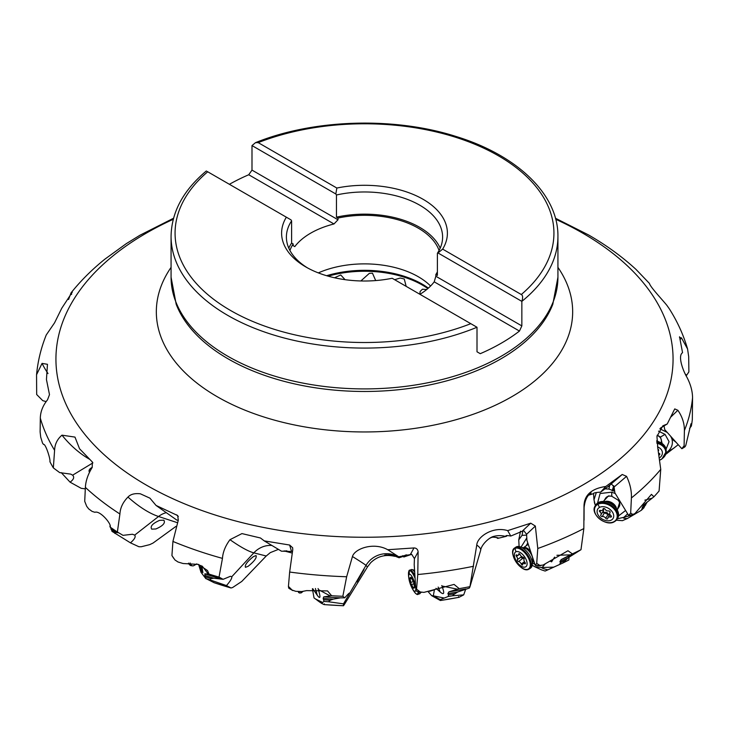 <?xml version="1.0" encoding="UTF-8"?>
<svg xmlns="http://www.w3.org/2000/svg" width="729" height="729" viewBox="0 0 729 729"><rect width="100%" height="100%" fill="white"/><g stroke="black" fill="none" stroke-linecap="round" stroke-linejoin="round"><path stroke-width="1.09" d="M678.234 444.69L665.695 454.377M588.549 495.182L593.206 493.77C593.36 492.968 595.83 492.421 600.614 492.139L611.494 483.983L614.082 487.018L614.884 492.877L628.644 515.449L630.676 513.07L632.845 514.464L634.977 513.498L651.453 494.371L653.922 496.786L643.579 504.933L641.392 510.245L627.414 518.501L622.411 520.679L616.342 520.187M569.076 556.865L568.83 560.009L563.207 562.852A319.056 184.209 180 0 1 562.25 563.289L562.25 563.289A319.056 184.209 180 0 1 559.653 564.456L545.137 571.053L541.474 569.85M395.574 556.072L389.869 555.343C382.242 554.942 383.244 554.924 392.885 555.27L399.073 557.767L397.806 556.437L398.708 556.783L411.703 554.341L414.427 558.642L414.209 564.647L415.894 590.909L416.541 589.169L420.214 591.966L423.895 592.385L454.076 584.421L459.215 588.649L448.9 591.857L447.879 593.625L448.526 594.8L448.198 596.477L440.498 599.548L440.371 600.505A298.662 172.436 0 0 0 459.042 597.297L458.577 596.595L459.042 597.297L463.708 594.864L452.554 595.775L453.775 594.509L457.657 592.012L469.348 588.066L469.941 586.663L476.766 545.01C477.258 536.918 492.713 526.037 507.685 530.621L530.748 523.176L535.35 526.056L537.774 548.5A328.533 189.677 0 0 0 583.838 528.561L583.993 506.91C583.856 495.438 591.137 488.621 605.826 486.462L622.22 474.488L626.557 476.338C630.075 483.701 631.697 490.909 631.405 497.953A328.533 189.677 0 0 0 660.747 469.358L657.795 448.016L656.957 436.416L662.843 425.827L667.235 423.977L674.735 408.905L677.861 410.263C682.298 416.706 684.476 423.476 684.394 430.566A328.533 189.677 0 0 0 692.55 397.66C692.477 391.099 690.609 384.311 686.955 377.303C682.918 370.578 677.569 355.807 682.554 352.69L679.546 336.78M440.498 599.548L438.986 598.956L440.289 599.685L440.416 600.523L458.942 597.333M289.24 588.531L292.812 590.572L288.693 588.103L288.438 586.408L292.074 590.043L295.719 591.31L301.724 591.556L306.608 590.618L327.549 590.918L331.622 595.748L323.74 596.878L323.157 598.454L324.004 601.443L321.507 603.339L324.05 604.578A298.662 172.436 0 0 0 343.432 605.735L344.015 605.043L343.432 605.735L343.487 603.849L328.487 601.753L330.319 600.213L333.262 599.12L340.461 597.853L344.717 597.835L342.84 596.286L346.649 576.748L352.453 556.519C354.649 548.727 373.594 541.802 387.737 549.73L413.963 547.944C416.377 548.008 417.763 549.311 418.127 551.835L417.772 574.525A328.533 189.677 0 0 0 473.54 566.278M321.507 603.339L314.035 597.908L312.395 588.768M278.46 549.365L270.304 552.618L266.231 556.008L241.782 581.432L232.578 587.547L231.02 587.984L226.464 585.578L209.916 579.865L211.018 578.662L213.843 578.179M173.675 558.286L171.926 555.553L174.951 559.963L178.013 561.995L183.088 563.517L198.443 564.419L207.501 570.552L209.023 574.115L204.785 573.851L205.906 578.744L200.976 572.247M209.916 579.865A319.056 184.209 180 0 1 205.979 578.589L214.144 582.717M176.035 526.347L153.035 543.059L149.727 544.636L141.226 546.75L138.938 546.75L130.455 542.85L111.938 531.323M85.302 488.867L81.192 488.312L70.075 482.161L61.245 472.629M324.05 604.578L324.359 603.876L324.05 604.578M214.016 582.681L231.02 587.984A298.662 172.436 0 0 1 213.889 582.635M643.607 507.976L647.124 502.144M644.062 507.657L641.392 510.245M549.611 569.048L545.137 571.053A298.662 172.436 0 0 0 549.611 569.048L562.25 563.289A319.056 184.209 180 0 0 563.207 562.852L567.873 557.958L580.986 549.693L583.838 528.561M491.446 537.3L493.624 537.182C498.117 537.692 499.483 538.093 497.716 538.394L506.3 536.325C505.224 535.414 506.728 535.323 510.792 536.052L523.723 530.63L526.593 534.293L526.912 540.289L535.268 565.394L536.717 563.408L539.879 565.422L543.032 565.066L567.973 550.741L572.393 553.894L561.212 559.58L559.908 561.612L560.437 562.642L559.653 564.456A319.056 184.209 180 0 0 562.25 563.289L563.207 562.852M114.872 533.446L115.082 532.398L118.645 532.762M110.489 527.322L112.084 531.395M344.015 605.043L367.452 566.952L365.985 565.394L343.487 603.849M394.753 556.345C385.441 554.131 377.412 556.254 370.697 562.724L367.452 566.952M666.88 453.575L665.841 453.957M666.087 452.928L666.151 452.891C671.4 449.037 673.332 444.408 671.938 438.995L670.716 436.307M419.877 294.279L420.114 291.491L422.41 289.213L426.693 289.541M334.529 277.767L340.762 274.97L345.045 279.672M360.864 280.966L369.321 273.366L372.455 273.165L375.699 280.574M394.644 279.708L400.239 278.022L404.276 279.016L406.153 286.351M92.911 462.879L72.608 475.19L70.795 474.123L59.696 472.62L53.345 467.9L54.593 450.303C54.821 444.198 57.281 439.15 61.983 435.167L74.978 437.099L79.552 448.772L92.401 462.058L92.182 467.471C87.999 474.26 85.73 480.903 85.375 487.391L84.719 501.315L86.687 506.291L88.701 508.906L92.082 511.394L94.888 512.296C100.183 510.227 112.148 524.661 110.106 527.049A328.533 189.677 0 0 0 117.378 532.006L123.019 535.35L132.423 534.248L134.701 535.104C135.986 536.69 134.564 539.269 130.455 542.85M159.633 520.351L163.815 520.16C165.638 522.903 163.004 525.837 155.924 528.962L151.741 529.145C149.919 526.411 152.552 523.477 159.633 520.351M643.579 504.933L642.96 505.47M204.721 575.354A320.377 184.966 180 0 0 213.624 578.206L223.11 579.327L219.037 577.095L222.463 558.387C222.883 552.117 225.379 545.884 229.972 539.688L241.946 533.592L260.453 537.984L264.262 540.891L289.65 545.037L292.657 547.761L292.748 549.757L289.65 572.046A328.533 189.677 0 0 0 346.649 576.748M664.037 425.927L664.748 429.645L681.806 448.681L684.112 445.793L684.95 446.85L685.752 445.547L690.992 423.74L691.384 426.009L689.525 428.479M691.384 426.009A328.533 189.677 0 0 0 692.322 419.53L692.55 397.66M653.922 496.786A328.533 189.677 0 0 0 659.08 491.009L660.747 469.358M572.393 553.894A328.533 189.677 0 0 0 580.986 549.693M469.868 587.1L469.941 586.663A328.533 189.677 0 0 1 459.215 588.649M331.622 595.748A328.533 189.677 0 0 0 342.84 596.286M209.023 574.115A328.533 189.677 0 0 0 219.037 577.095M110.106 527.049L110.143 526.302M46.146 401.597L42.774 400.668L36.678 394.517L36.55 374.742L42.045 363.397L47.467 364.3L46.446 379.527L49.49 394.635L47.531 399.802C42.865 405.57 40.459 411.675 40.314 418.109L40.113 431.923L40.724 437.2L42.537 443.132L43.567 444.471C45.462 443.25 50.766 459.653 49.909 461.703A328.533 189.677 0 0 0 53.345 467.9M685.378 374.159L686.663 375.244L688.887 371.836L688.686 356.599L687.565 348.972L681.469 337.873L679.51 337.518M688.887 371.836L688.276 372.874M684.112 445.793L684.394 430.566M684.95 446.85L682.125 448.608L684.95 446.85M630.676 513.07L631.405 497.953M628.644 515.449L633.556 514.474M536.717 563.408L537.774 548.5M416.541 589.169L417.772 574.525M288.438 586.408L289.65 572.046M171.926 555.553L172.928 541.447A328.533 189.677 0 0 0 222.463 558.387M117.378 532.006L119.911 513.991C120.258 507.812 122.946 502.172 127.967 497.069C130.6 494.226 134.728 493.141 140.369 493.806L149.928 498.162L156.042 505.434L177.676 515.558L178.295 520.132L172.928 541.447M491.109 537.638L489.396 538.449M555.452 218.244L588.54 234.938C606.328 245.199 622.202 256.726 636.135 269.53L649.448 283.435C650.232 287.016 662.625 299.993 667.017 305.533L669.331 308.841C677.423 321.58 683.501 334.957 687.575 348.991M636.599 270.094L637.629 271.079M173.548 218.244L140.041 235.185L126.317 243.632L105.003 259.077C92.073 269.457 80.755 280.72 71.041 292.876L72.28 292.183L61.765 308.23L54.538 322.865L46.255 334.948C41.079 347.833 37.835 361.11 36.55 374.742M68.553 299.501L71.041 292.876M90.287 470.761A6.588 5.34 -40.5 0 1 89.066 470.579M89.494 472.328C88.419 470.56 89.348 468.884 92.273 467.325M72.608 475.19C74.595 477.149 73.757 479.472 70.075 482.161M661.403 442.968L661.403 440.717A7.992 6.005 180 0 0 657.13 435.395M667.254 432.443L659.873 428.807M658.515 431.131L665.048 434.384L669.058 441.646L666.078 449.192M660.41 428.105L667.235 423.977M671.938 438.995L676.33 442.521M617.308 509.68L619.231 506.573A7.992 5.513 -148.3 0 0 618.374 500.449M603.712 501.279L605.644 498.171A7.992 5.513 31.7 0 1 611.166 496.148M617.417 509.516L619.686 502.372L618.092 500.121L611.831 496.312L608.496 495.893L603.484 501.288M597.57 503.028L600.085 493.524L611.677 492.166L615.294 493.551M617.317 518.784L623.878 517.317L627.669 513.854M609.672 485.131L608.934 489.059L614.757 491.291M608.934 489.059L604.806 488.849M595.402 505.625L593.98 499.839L596.331 492.512M625.6 510.464L618.502 515.968M627.414 518.501L626.22 518.556C623.386 518.246 622.602 517.836 623.878 517.317L634.576 514.401M594.818 504.003L594.299 501.907M600.614 492.139L605.826 486.462M629.145 515.476L630.366 515.348M527.796 542.941L526.201 545.775M521.262 546.759L526.839 537.856M532.252 565.303L534.94 566.816L542.112 567.499L545.019 564.137M526.648 535.122L522.019 535.35L518.756 539.879L519.103 546.477M534.904 564.31L532.735 563.18M547.916 569.759L546.458 569.504C542.549 568.429 541.1 567.754 542.112 567.499L553.703 567.144M492.002 537.246L489.924 538.111M498.39 538.13L497.716 538.394L496.303 537.41M465.822 588.868L463.708 594.864M510.792 536.052L507.685 530.621M507.375 535.551L506.3 536.325L505.926 535.815M535.268 565.394L537.592 565.731M550.431 561.266L551.598 561.84L554.614 557.102M428.069 591.611L431.668 595.657L433.308 595.803L434.493 589.406M433.199 590.18L429.481 591.337M438.986 598.956L433.308 595.803L444.025 598.008M410.6 553.84L411.603 554.359L403.793 557.002L402.855 555.626M393.596 555.89L394.334 555.662M403.21 556.391L399.073 557.767M389.869 555.343L384.611 555.216M364.035 569.449L356.937 581.879L364.035 569.449M344.717 597.835C348.48 593.616 349.92 592.258 349.063 593.752L349.009 593.397M398.708 556.783L387.737 549.73M398.052 556.355L396.376 555.571M415.894 590.909L418.246 591.775M435.951 588.321L440.198 592.021C444.171 595.393 444.745 593.388 441.938 585.998L441.756 585.578M406.736 554.815L407.602 555.735M405.825 554.979L403.064 556.236M315.174 598.782L322.236 602.282M320.177 602.418L317.343 600.377M292.165 553.065L284.018 550.896M223.11 579.327L230.419 576.293L231.776 576.739C232.159 578.124 230.382 581.077 226.464 585.578M253.373 556.637L256.061 555.571C256.954 557.731 254.321 561.303 248.152 566.278L245.473 567.344C244.579 565.185 247.213 561.612 253.373 556.637M292.502 551.489L281.412 551.17L264.262 540.891M312.787 588.713L317.27 595.283C320.386 599.484 320.76 597.58 318.382 589.597L318.09 588.531M284.246 551.042L286.88 550.842M200.985 572.238L198.616 564.483M178.24 520.26L176.773 520.069L156.042 505.434M198.953 564.62L201.532 571.144L202.908 572.712L201.878 565.986M385.504 554.942A6.388 2.889 161.6 0 0 389.733 554.915A6.388 2.889 161.6 0 0 390.124 554.824M386.17 554.842A5.996 2.716 161.6 0 0 389.514 554.769M662.151 443.487L660.483 437.017L657.166 435.231A11.983 11.983 0 0 1 658.26 435.65M430.575 286.014A76.098 43.94 180 0 0 418.309 276.747A76.098 43.94 0 0 0 318.318 272.892M437.391 271.871A76.098 43.94 180 0 1 435.842 274.541L435.842 276.255L521.846 325.909L521.846 301.369A193.431 111.674 0 0 0 557.931 236.415C558.45 194.525 517.198 155.149 455.853 136.414C393.915 116.604 313.497 119.091 255.514 142.656L258.203 142.629L336.844 188.036L335.832 193.978L336.452 194.98L336.452 217.16L338.001 218.053L338.001 219.766L333.982 223.967L248.735 174.75L251.997 170.112L251.997 145.572L335.832 193.978M419.95 294.316A76.098 43.94 180 0 0 434.211 281.841L435.842 276.255M338.001 218.053A76.098 43.94 0 0 1 418.309 228.177A76.098 43.94 180 0 1 439.068 250.466M251.997 170.112L338.001 219.766M435.842 274.541L437.391 275.434L437.391 253.255L438.011 252.963L521.846 301.369C523.03 297.569 522.839 295.291 521.299 294.525A189.431 109.368 0 0 0 498.445 155.815A189.431 109.368 0 0 0 258.203 142.629M248.735 174.75A193.431 111.674 0 0 0 229.398 184.3M292.384 245.208L294.789 246.602A76.098 43.94 180 0 1 333.982 223.967M434.211 281.841L519.458 331.057A193.431 111.674 0 0 1 480.265 353.683L477.003 351.797L477.003 327.257L392.156 278.268A82.896 47.859 180 0 1 305.888 266.987A82.896 47.859 180 0 1 286.351 217.187L207.154 171.461M286.351 217.187L290.989 219.866L291.609 220.869L291.609 243.049L293.158 243.951L293.158 245.664L294.789 246.602M293.158 243.951A76.098 43.94 0 0 0 289.932 250.466M440.198 248.152A78.103 45.089 0 0 0 336.452 217.16M291.609 243.049A78.103 45.089 0 0 0 288.802 248.152M437.391 253.255A78.103 45.089 0 0 0 442.603 237.062A78.103 45.089 0 0 0 336.452 194.98M291.609 220.869A78.103 45.089 0 0 0 286.397 237.062A78.103 45.089 0 0 0 307.629 267.971M438.011 252.963L442.649 249.118L521.299 294.525M336.844 188.036A82.896 47.859 180 0 1 423.112 199.309A82.896 47.859 180 0 1 442.649 249.118M251.997 145.572L255.514 142.656M521.846 325.909L519.458 331.057M656.738 441.245A12.785 9.614 -0 0 1 663.226 444.371A12.785 9.614 -0 0 1 666.197 450.531L666.197 451.643A12.785 9.614 180 0 0 656.811 442.375M657.522 446.886A8.985 6.752 -0 0 1 659.845 457.621M658.506 449.647L658.506 450.595A1.166 0.875 180 0 0 658.132 449.374M659.025 453.283A2.77 2.078 180 0 0 659.317 453.447A1.166 0.875 180 0 1 659.353 454.896M614.419 521.645A12.785 8.821 -148.3 0 0 617.007 519.294L614.265 521.791C605.708 527.049 589.524 513.471 595.256 505.853L595.903 504.814A12.785 8.821 -148.3 0 1 598.491 502.454A12.785 8.821 31.7 0 1 600.076 501.834A12.785 8.821 31.7 0 1 618.438 513.18A12.785 8.821 31.7 0 1 617.645 518.255L617.007 519.294A12.785 8.821 -148.3 0 0 612.797 506.518A12.785 8.821 -148.3 0 0 597.853 503.493A12.785 8.821 -148.3 0 0 595.256 505.853A12.785 8.821 -148.3 0 0 594.873 512.387M599.584 507.366A8.985 6.196 31.7 0 1 611.339 510.674A8.985 6.196 31.7 0 1 611.23 520.123A8.985 6.196 -148.3 0 1 599.475 516.815A8.985 6.196 -148.3 0 1 599.584 507.366A31.958 21.387 -117.4 0 1 597.889 504.304A12.293 8.484 -148.3 0 0 597.744 517.226A12.293 8.484 -148.3 0 0 613.818 521.754A12.293 8.484 -148.3 0 0 613.964 508.824A12.293 8.484 -148.3 0 0 597.889 504.304M600.824 514.938A1.166 0.802 -148.3 0 0 602.282 516.542A2.77 1.905 -148.3 0 1 605.753 518.264A1.166 0.802 -148.3 0 0 607.767 518.401A2.77 1.905 -148.3 0 1 607.968 517.672A2.77 1.905 -148.3 0 1 610.328 517.071A1.166 0.802 -148.3 0 0 610.884 515.603A2.77 1.905 -148.3 0 1 609.845 512.733A2.77 1.905 -148.3 0 1 609.991 512.551A1.166 0.802 -148.3 0 0 608.533 510.947A2.77 1.905 -148.3 0 1 605.061 509.225A1.166 0.802 -148.3 0 0 603.047 509.088A2.77 1.905 -148.3 0 1 602.847 509.817A2.77 1.905 -148.3 0 1 600.486 510.418A1.166 0.802 -148.3 0 0 599.921 511.886A2.77 1.905 -148.3 0 1 600.969 514.756A2.77 1.905 -148.3 0 1 600.824 514.938M603.439 508.851L603.22 512.414L608.114 514.437L610.045 514.483M602.282 516.542L604.578 512.487C606.2 511.895 607.457 512.523 608.351 514.364M603.566 508.642L603.357 512.277L604.578 512.487M605.753 518.264L608.114 514.437L609.389 515.376M514.738 547.935L515.932 547.105A12.785 6.57 -124.9 0 1 516.496 546.786A12.785 6.57 55.1 0 1 518.173 546.449A12.785 6.57 55.1 0 1 528.634 553.821A12.785 6.57 55.1 0 1 531.96 566.187A12.785 6.57 55.1 0 1 530.575 568.064L529.382 568.893A12.785 6.57 -124.9 0 0 527.805 555.179A12.785 6.57 -124.9 0 0 515.312 547.616A12.785 6.57 -124.9 0 0 514.738 547.935C507.184 551.971 521.353 573.559 528.716 569.267L529.382 568.893A12.785 6.57 -124.9 0 1 528.817 569.212M515.977 551.753A8.985 4.62 55.1 0 1 524.998 557.448A8.985 4.62 55.1 0 1 525.472 566.943A8.985 4.62 -124.9 0 1 516.442 561.248A8.985 4.62 -124.9 0 1 515.977 551.753A31.958 27.283 -114 0 1 515.048 548.39A12.293 6.315 -124.9 0 0 515.695 561.376A12.293 6.315 -124.9 0 0 528.033 569.167A12.293 6.315 -124.9 0 0 527.395 556.181A12.293 6.315 -124.9 0 0 515.048 548.39M517.344 559.635A1.166 0.601 -124.9 0 0 517.535 560.765A1.166 0.601 -124.9 0 0 518.538 561.54A2.77 1.422 -124.9 0 1 521.244 563.973A1.166 0.601 -124.9 0 0 522.602 564.939A1.166 0.601 -124.9 0 0 522.766 564.51A2.77 1.422 -124.9 0 1 523.14 563.49A2.77 1.422 -124.9 0 1 524.616 563.69A1.166 0.601 -124.9 0 0 525.235 563.772A1.166 0.601 -124.9 0 0 524.953 562.323A2.77 1.422 -124.9 0 1 524.096 559.07A1.166 0.601 -124.9 0 0 523.914 557.931A1.166 0.601 -124.9 0 0 522.903 557.166A2.77 1.422 -124.9 0 1 520.205 554.733A1.166 0.601 -124.9 0 0 518.838 553.767A1.166 0.601 -124.9 0 0 518.684 554.195A2.77 1.422 -124.9 0 1 518.301 555.206A2.77 1.422 -124.9 0 1 516.825 555.015A1.166 0.601 -124.9 0 0 516.205 554.933A1.166 0.601 -124.9 0 0 516.496 556.382A2.77 1.422 -124.9 0 1 517.344 559.635L521.663 556.619M521.718 556.582L521.663 557.876L524.169 558.578M518.538 561.54L522.921 558.25L524.096 558.305M521.918 556.655L521.836 557.776L522.921 558.25M411.366 569.622A12.785 3.198 71.6 0 1 411.53 569.549A12.785 3.198 71.6 0 1 412.013 569.531A12.785 3.198 71.6 0 1 414.692 572.128M420.496 592.24A12.785 3.198 71.6 0 1 419.986 593.534A12.785 3.198 71.6 0 1 419.749 593.734A12.785 3.198 -108.4 0 1 419.585 593.807L418.036 594.326A12.785 3.198 -108.4 0 0 418.2 594.253A12.785 3.198 -108.4 0 0 419.029 591.939M415.083 578.316A12.293 3.08 -108.4 0 0 409.297 570.825A31.958 30.891 59.1 0 0 409.306 574.297A8.985 2.251 71.6 0 1 412.805 578.124A8.985 2.251 71.6 0 1 415.667 587.337M415.794 589.433A8.985 2.251 71.6 0 1 415.202 591.255A8.985 2.251 -108.4 0 1 411.703 587.41A31.958 31.958 0 0 0 414.546 592.167A12.293 3.08 -108.4 0 0 417.353 594.017A12.293 3.08 -108.4 0 0 418.164 591.757M409.306 574.297A8.985 2.251 -108.4 0 0 409.033 579.391A8.985 2.251 -108.4 0 0 411.703 587.41M410.6 582.48L411.338 584.603A2.77 0.693 -108.4 0 1 412.869 587.528L413.671 588.33A2.77 0.693 -108.4 0 1 413.872 587.31A2.77 0.693 -108.4 0 1 414.519 587.82L414.582 586.499A2.77 0.693 -108.4 0 1 413.908 583.072L413.17 580.949A2.77 0.693 -108.4 0 1 411.639 578.024L410.837 577.222A2.77 0.693 -108.4 0 1 410.637 578.243A2.77 0.693 -108.4 0 1 409.98 577.732L409.926 579.045A2.77 0.693 -108.4 0 1 410.6 582.48L413.562 581.496M300.712 591.52A12.785 0.775 85.1 0 0 301.086 592.795A12.785 0.775 -94.9 0 0 301.186 592.887L299.501 593.023A12.785 0.775 -94.9 0 1 299.4 592.941A12.785 0.775 -94.9 0 1 298.99 591.456M302.899 591.547L301.205 592.868A12.785 0.775 -94.9 0 1 301.186 592.887M190.151 562.979A12.785 4.748 98.3 0 0 192.073 565.713A12.785 4.748 -81.7 0 0 192.584 565.868L191.025 565.64A12.785 4.748 -81.7 0 1 190.524 565.485A12.785 4.748 -81.7 0 1 188.747 563.162M196.812 563.881L193.686 565.695A12.785 4.748 -81.7 0 1 192.584 565.868M452.554 595.775A319.056 184.209 180 0 1 448.198 596.477M328.487 601.753A319.056 184.209 180 0 1 324.004 601.443M642.522 508.213A320.377 184.966 0 0 0 645.721 504.915M560.437 562.642A320.377 184.966 0 0 0 565.576 560.3M448.526 594.8A320.377 184.966 0 0 0 454.823 593.77M323.813 599.776A320.377 184.966 0 0 0 330.319 600.213M205.305 576.821A320.377 184.966 0 0 0 211.018 578.662M111.027 529.427A320.377 184.966 0 0 0 115.082 532.398M328.159 276.163A81.894 47.285 180 0 1 422.41 285.103A81.894 47.285 180 0 1 427.85 288.566M177.311 522.657L158.548 516.496L134.701 535.104M166.303 512.678A23.966 18.836 -71.8 0 0 158.548 516.496A75.898 30.463 -128 0 1 127.967 497.069M646.969 502.317A320.377 184.966 180 0 1 642.194 507.275M567.873 557.958A320.377 184.966 180 0 1 559.908 561.612M457.657 592.012A320.377 184.966 180 0 1 447.879 593.625M333.262 599.12A320.377 184.966 180 0 1 323.157 598.454M116.95 532.452A320.377 184.966 180 0 1 110.617 527.851M561.212 559.58A321.553 185.649 0 0 0 574.233 553.448M448.9 591.857A321.553 185.649 0 0 0 464.993 589.068M323.74 596.878A321.553 185.649 0 0 0 340.461 597.853M204.785 573.851A321.553 185.649 0 0 0 219.584 578.452M85.375 487.391A328.533 189.677 0 0 0 119.911 513.991M40.314 418.109A328.533 189.677 0 0 0 54.593 450.303M173.265 219.292A308.558 178.149 0 0 0 146.31 485.077A308.558 178.149 0 0 0 582.69 485.077A308.558 178.149 0 0 0 582.69 233.134A308.558 178.149 0 0 0 555.735 219.292M71.615 294.443A75.898 71.715 -123.2 0 1 71.205 292.675M48.023 373.549A75.898 62.065 -117.9 0 1 42.045 363.397M89.795 459.379A75.898 47.576 -121.2 0 1 61.983 435.167M680.011 339.641L681.469 337.873M670.625 417.225L677.861 410.263M666.151 452.891L674.334 447.806M671.919 438.931L672.174 437.938M611.677 492.166L611.831 496.312M626.758 518.838L626.22 518.556M592.021 494.134A23.966 19.956 73.2 0 0 589.524 494.134M591.101 492.868C587.164 495.483 584.831 500.413 584.093 507.666L584.093 507.666A75.898 14.434 -179.9 0 0 583.993 506.91M610.674 484.375L622.22 474.488M614.082 487.018L626.557 476.338M644.828 500.167L652.2 498.162M614.164 487.519L613.107 491.018M613.718 485.687L612.187 490.754M609.061 485.587L609.198 487.564M547.452 569.969L546.458 569.504M505.707 536.48A23.966 23.055 75.5 0 0 494.007 536.334L494.007 536.334C489.633 537.018 481.34 544.554 480.657 550.322L480.657 550.322A75.898 10.971 -163.6 0 0 476.766 545.01M522.638 530.803L530.748 523.176M526.593 534.293L535.35 526.056M535.87 565.549L539.879 565.422M556.901 555.279L570.525 554.86M551.598 561.84L551.051 560.765M522.957 530.712L522.019 535.35M397.897 556.528A23.966 23.929 -43.3 0 0 365.985 565.394A75.898 1.221 -149.2 0 0 352.453 556.519M410.536 554.259L413.963 547.944M414.427 558.642L418.127 551.835M416.514 591.201L420.214 591.966M441.938 585.998L457.475 589.196M440.198 592.021L438.156 587.055M266.231 556.008L253.847 552.855L231.776 576.739M271.89 545.456A23.966 22.444 -75.7 0 0 253.847 552.855A75.898 13.322 -137.3 0 1 229.972 539.688M291.427 551.151L289.65 545.037M318.382 589.597L330.273 595.939M317.27 595.283L315.42 588.503M178.341 516.569L176.737 514.874M202.307 566.223L208.284 574.069M201.532 571.144L200.858 565.458M532.808 562.633L533.364 560.264M618.985 499.611L618.092 500.121M665.048 434.384L660.483 437.017M326.601 275.717A81.593 47.112 180 0 1 422.2 284.119A81.593 47.112 180 0 1 428.37 288.11M557.931 277.239L552.81 304.257A192.903 111.373 0 0 1 418.437 387.035A192.903 111.373 0 0 1 228.095 358.85A192.903 111.373 0 0 1 176.19 304.257L171.069 277.239A193.431 111.674 0 0 0 227.73 356.199A193.431 111.674 0 0 0 438.521 380.41A193.431 111.674 0 0 0 557.931 277.239L557.931 236.415M171.069 277.239L171.069 236.415A193.431 111.674 0 0 0 227.73 315.375A193.431 111.674 0 0 0 477.003 327.257M207.701 171.78A189.431 109.368 0 0 0 230.555 310.481A189.431 109.368 0 0 0 470.797 323.676M171.069 267.37A208.157 120.176 0 0 0 217.306 396.758A208.157 120.176 180 0 0 478.917 412.177A208.157 120.176 180 0 0 557.931 267.37M656.72 440.79A7.992 6.005 -0 0 1 657.895 441.282M661.567 459.042A12.785 9.614 180 0 0 661.968 458.787A12.785 9.614 180 0 0 666.197 451.643L661.886 458.997L660.201 459.963M660.182 459.844A12.293 9.24 180 0 0 661.64 458.997A12.293 9.24 180 0 0 665.404 450.085A12.293 9.24 180 0 0 656.902 443.268M605.635 501.352A7.992 5.513 31.7 0 1 616.388 508.004M600.787 510.491L599.921 511.886M603.366 508.569L603.047 509.088M611.112 515.804L610.328 517.071M523.896 547.543A7.992 4.11 55.1 0 1 530.548 551.224M533.318 559.553A7.992 4.11 55.1 0 1 532.899 560.437M518.173 546.449L525.864 548.509A8.885 4.565 55.1 0 1 532.671 558.25L531.96 566.187M524.497 561.694L521.244 563.973M517.982 555.334L516.496 556.382M519.294 553.758L518.684 554.195M525.372 563.162L524.616 563.69M414.929 575.883A12.785 3.198 -108.4 0 0 409.98 570.06A12.785 3.198 -108.4 0 0 409.816 570.133M409.297 570.825A12.293 3.08 -108.4 0 0 408.477 573.878A31.958 31.958 0 0 0 409.033 579.391M413.862 583.765L411.338 584.603M414.728 586.909L412.869 587.528M411.757 578.443L409.926 579.045M298.635 592.522A12.293 0.738 -94.9 0 1 298.608 592.477A12.293 0.738 -94.9 0 1 298.307 591.429M189.567 564.683A12.293 4.565 -81.7 0 1 188.465 563.216M343.441 605.763L324.241 604.614M109.961 525.937L109.961 526.63M584.093 507.666L584.057 520.132M630.33 515.357L633.701 514.437M593.515 493.36L593.98 499.839M534.94 566.825L541.62 569.914M480.657 550.322L469.85 587.164M537.546 565.74L540.882 565.631M520.515 531.186L518.756 539.879M431.659 595.666L440.234 600.432M418.2 591.766L421.307 592.404M206.325 170.978C183.225 190.387 171.479 212.194 171.069 236.415M663.226 444.371L656.729 440.963M600.076 501.834C609.48 500.285 615.604 504.067 618.438 513.18M603.393 510.829L600.969 514.756M603.667 508.487L602.847 509.817M609.927 514.51L607.968 517.672M533.519 560.154L532.908 560.583M528.261 544.335L523.75 547.488M519.813 554.149L518.301 555.206M524.898 562.269L523.14 563.49M412.013 569.531L414.573 570.306M419.986 593.534L420.943 592.331M411.53 569.549L409.662 570.206C409.087 569.932 408.687 571.153 408.477 573.878M418.036 594.326C417.398 594.928 416.232 594.208 414.546 592.167M411.603 577.924L410.637 578.243M414.765 587.009L413.872 587.31M299.501 593.023L298.608 592.477A31.958 31.958 0 0 1 298.088 591.419M191.025 565.64L188.428 563.225"/></g></svg>
